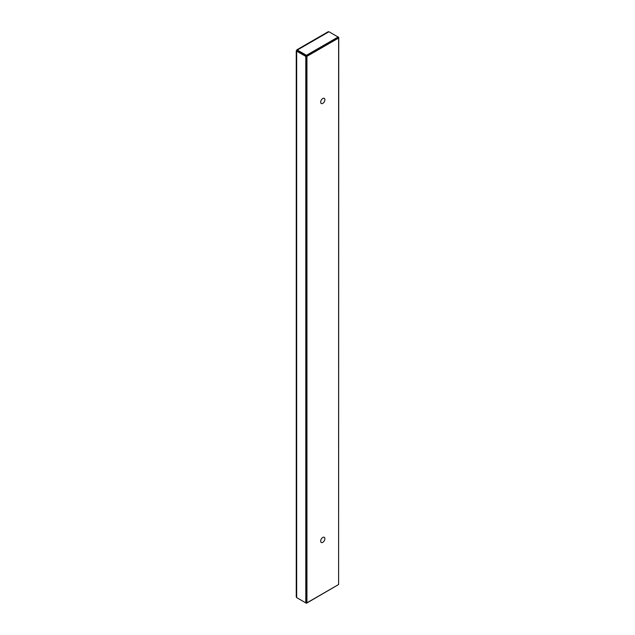 <?xml version="1.0" encoding="UTF-8"?>
<svg xmlns="http://www.w3.org/2000/svg" width="635" height="635" viewBox="0 0 635 635"><rect width="100%" height="100%" fill="white"/><g stroke="black" fill="none" stroke-linecap="round" stroke-linejoin="round"><path stroke-width="0.95" d="M324.882 99.735A2.977 1.722 -60 0 1 323.588 102.735A2.977 1.722 -60 0 1 321.286 103.529A2.977 1.722 -60 0 1 321.286 100.092A2.977 1.722 -60 0 1 324.271 98.377A2.977 1.722 -60 0 1 324.882 99.735M324.882 538.686A2.977 1.722 -60 0 1 323.588 541.679A2.977 1.722 -60 0 1 321.286 542.481A2.977 1.722 -60 0 1 321.286 539.044A2.977 1.722 -60 0 1 324.271 537.321A2.977 1.722 -60 0 1 324.882 538.686M306.943 602.813L306.943 56.324L338.614 38.036L338.614 584.525L306.943 602.813L306.308 602.448M338.614 38.036L337.987 37.671M303.141 54.285L306.943 56.324M328.081 31.79L328.978 31.75L338.106 37.02L306.443 55.301L297.315 50.03L296.672 50.403L296.672 51.141L305.8 56.412L305.8 602.877L296.672 597.614L296.259 596.813L296.259 50.768M296.672 50.403L297.315 50.617L297.315 50.03L296.672 50.403L296.672 597.614M338.241 37.814L338.741 37.386L338.106 37.02L338.106 37.6L306.443 55.88L306.443 55.301M297.315 50.617L306.443 55.88M338.614 583.93L338.741 37.386M297.18 50.697L306.308 56.118L306.308 602.583L305.8 602.877M297.18 50.848L296.672 51.141M306.308 56.118L305.8 56.412M338.106 584.827L306.443 603.25L297.315 597.98M306.443 602.663L306.443 603.25M328.978 31.75L297.315 50.03M296.783 49.855L328.073 31.79"/></g></svg>
